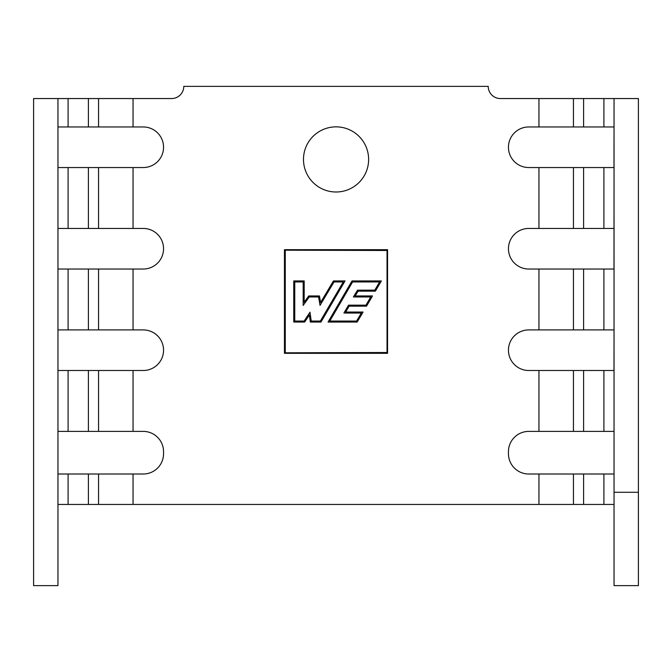 <?xml version="1.0" encoding="UTF-8"?>
<svg xmlns="http://www.w3.org/2000/svg" width="672" height="672" viewBox="0 0 672 672"><rect width="100%" height="100%" fill="white"/><g stroke="black" fill="none" stroke-linecap="round" stroke-linejoin="round"><path stroke-width="1.01" d="M357.521 290.153L374.783 290.153L379.604 281.946L352.598 281.946L329.809 321.048L356.58 321.048L361.318 313.043L343.904 313.043L348.55 305.155L365.954 305.155L370.742 296.965L353.38 296.965L357.521 290.153M352.598 281.946L329.809 321.048M343.283 281.946L334.018 281.946L320.04 305.382L318.587 296.965L309.238 296.965L303.156 305.432L303.181 281.946L294.764 281.946L294.764 321.048L304.13 321.048L309.968 312.211L311.237 321.048L320.368 321.048L343.283 281.946M309.238 296.965L303.156 305.432M309.968 312.211L311.237 321.048M294.764 281.946L294.764 321.048M334.018 281.946L320.04 305.382M345.677 312.035L349.129 306.163L366.542 306.163L372.506 295.949L355.186 295.949L358.092 291.169L375.362 291.169L381.385 280.93L352.019 280.93L328.045 322.064L357.16 322.064L363.098 312.035L345.677 312.035L349.129 306.163M304.172 302.274L304.198 280.93L293.748 280.93L293.748 322.064L304.676 322.064L309.347 315L310.355 322.064L320.956 322.064L345.055 280.93L333.446 280.93L320.578 302.509L319.435 295.949L308.717 295.949L304.172 302.274L304.198 280.93M386.862 352.506L284.97 352.8L387.03 352.8L387.03 250.194L284.97 250.194L386.862 250.488M285.264 352.506L285.264 250.488M284.97 352.8L284.97 250.194M387.03 352.8L387.03 250.194M284.743 353.018L387.257 353.018L387.257 249.976L284.743 249.976L284.449 353.321L284.449 249.682L387.551 249.682L387.551 353.321L284.449 353.321M304.676 322.064L309.347 315M320.956 322.064L345.055 280.93M320.578 302.509L319.435 295.949M375.362 291.169L381.385 280.93M355.186 295.949L358.092 291.169M366.542 306.163L372.506 295.949M357.16 322.064L363.098 312.035M614.048 431.39L583.607 431.39L583.607 370.499L614.048 370.499L614.048 451.685M583.607 370.499L573.451 370.499L573.451 431.39L583.607 431.39M583.607 269.027L614.048 269.027L614.048 329.91L583.607 329.91L583.607 269.027L528.746 269.027A20.294 20.294 -90 0 1 508.452 248.732A20.294 20.294 -90 0 1 528.746 228.438L538.952 228.438L538.952 167.546L614.048 167.546L613.99 269.027M538.952 370.499L573.451 370.499L573.451 431.39L538.952 431.39L538.952 370.499L528.746 370.499A20.294 20.294 -90 0 1 508.452 350.204A20.294 20.294 -90 0 1 528.746 329.91L583.607 329.91M614.048 228.438L583.607 228.438L583.607 167.546M538.952 228.438L583.607 228.438M603.901 126.958L583.607 126.958L583.607 98.549L638.4 98.549L638.4 585.631L614.048 585.631L614.048 98.549L614.048 126.958L603.901 126.958L603.901 98.549M583.607 126.958L573.451 126.958L573.451 98.549L583.607 98.549M88.393 431.39L98.549 431.39L98.549 370.499L57.952 370.499L68.099 370.499L68.099 431.39L88.393 431.39L88.393 370.499M603.901 504.454L603.901 474.012L614.048 474.012L614.048 504.454L98.549 504.454L98.549 474.012L143.254 474.012A20.294 20.294 -90 0 0 163.548 453.709L163.548 451.685A20.294 20.294 -90 0 0 143.254 431.39L98.549 431.39L98.549 370.499L143.254 370.499A20.294 20.294 -90 0 0 163.548 350.204A20.294 20.294 -90 0 0 143.254 329.91L98.549 329.91L98.549 269.027L57.952 269.027L68.099 269.027L68.099 329.91L98.549 329.91L98.549 269.027L143.254 269.027A20.294 20.294 -90 0 0 163.548 248.732A20.294 20.294 -90 0 0 143.254 228.438L98.549 228.438L98.549 167.546L57.952 167.546L68.099 167.546L68.099 228.438L98.549 228.438L98.549 167.546L143.254 167.546A20.294 20.294 -90 0 0 163.548 147.252A20.294 20.294 -90 0 0 143.254 126.958L98.549 126.958L98.549 98.549L57.952 98.549L57.952 228.438L68.099 228.438M57.952 126.958L98.549 126.958L98.549 98.549L171.612 98.549A12.18 12.18 -90 0 0 183.784 86.369L488.216 86.369A12.18 12.18 -90 0 0 500.388 98.549L573.451 98.549L573.451 126.958L538.952 126.958L538.952 98.549M573.451 228.438L573.451 167.546L573.451 228.438M573.451 329.91L573.451 269.027L573.451 329.91M614.048 126.958L613.99 167.546M614.048 329.91L613.99 370.499M538.952 504.454L538.952 474.012L603.901 474.012M336.059 126.857A32.575 32.575 -90 0 1 368.626 159.432A32.575 32.575 -90 0 1 336.059 191.999A32.575 32.575 -90 0 1 303.484 159.432A32.575 32.575 -90 0 1 336.059 126.857M538.952 474.012L528.746 474.012A20.294 20.294 -90 0 1 508.452 453.709L508.452 451.685A20.294 20.294 -90 0 1 528.746 431.39L538.952 431.39M538.952 167.546L528.746 167.546A20.294 20.294 -90 0 1 508.452 147.252A20.294 20.294 -90 0 1 528.746 126.958L538.952 126.958M68.099 329.91L57.952 329.91L57.952 228.438M57.952 329.91L57.952 431.39L68.099 431.39M33.6 98.549L57.952 98.549L57.952 585.631L33.6 585.631L33.6 98.549L33.6 451.685M57.952 431.39L57.952 451.685M573.451 504.454L573.451 474.012M68.099 504.454L98.549 504.454L98.549 474.012L57.952 474.012L57.952 504.454L68.099 504.454L68.099 474.012M33.6 504.454L33.6 474.012L33.6 504.454M603.901 431.39L603.901 370.499M603.901 329.91L603.901 269.027M603.901 228.438L603.901 167.546M98.549 431.39L98.549 370.499L98.549 431.39M98.549 329.91L98.549 269.027L98.549 329.91M88.393 329.91L88.393 269.027M98.549 228.438L98.549 167.546L98.549 228.438M88.393 228.438L88.393 167.546M98.549 126.958L98.549 98.549L98.549 126.958M88.393 126.958L88.393 98.549M68.099 126.958L68.099 98.549M538.952 329.91L538.952 269.027M133.048 431.39L133.048 370.499M133.048 329.91L133.048 269.027M133.048 228.438L133.048 167.546M133.048 126.958L133.048 98.549M614.048 492.274L638.4 492.274M133.048 504.454L133.048 474.012M583.607 504.454L583.607 474.012M98.549 504.454L98.549 474.012M88.393 504.454L88.393 474.012"/></g></svg>
